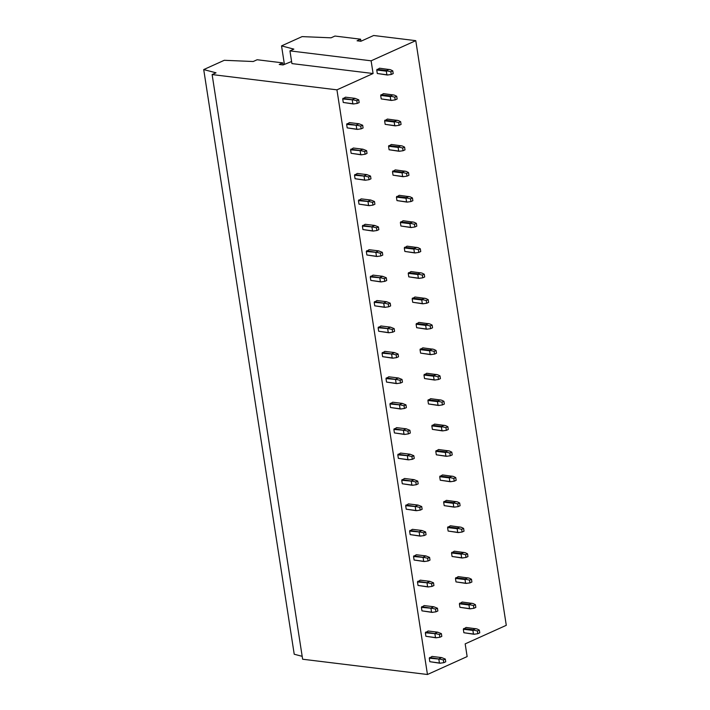 <?xml version="1.0" encoding="UTF-8"?>
<svg xmlns="http://www.w3.org/2000/svg" width="710" height="710" viewBox="0 0 710 710"><rect width="100%" height="100%" fill="white"/><g stroke="black" fill="none" stroke-linecap="round" stroke-linejoin="round"><path stroke-width="1.06" d="M371.117 60.811L289.946 50.88L293.851 49.123L281.542 45.884L302.096 36.609L331.046 37.816L334.96 36.05L360.609 39.192L357.068 40.789L360.902 41.26L373.655 35.5L415.776 40.656L371.117 60.811L373.087 73.52L336.939 89.842L427.455 674.5L302.629 659.226L212.121 74.568L216.017 72.811L203.717 69.58L294.224 654.238L302.185 656.324M336.939 89.842L212.121 74.568M203.717 69.58L224.271 60.297L253.221 61.513L257.135 59.746L282.784 62.879L283.104 64.938M282.784 62.879L279.243 64.477L283.068 64.947L291.597 61.521M289.946 50.88L291.916 63.589L373.087 73.52M415.776 40.656L506.283 625.315L465.174 643.872L467.144 656.581L427.455 674.5M281.542 45.884L284.399 64.344M360.609 39.192L360.928 41.242M388.166 74.967L377.294 73.494L387.296 75.011L391.263 74.47L393.198 73.6L392.772 70.858L390.385 69.686L379.513 68.213L376.753 69.997L386.32 71.169L387.545 70.964L386.604 70.503L389.08 69.385M391.263 74.47L390.837 71.737L392.772 70.858M390.837 71.737L387.545 70.964M386.604 70.503L377.028 69.332M386.861 74.665L386.32 71.169M377.294 73.494L376.753 69.997M354.13 103.935L343.258 102.462L353.26 103.971L357.219 103.438L359.162 102.559L358.736 99.826L355.044 98.353L345.468 97.181L342.717 98.956L353.509 99.932L342.992 98.299M357.219 103.438L356.802 100.696L358.736 99.826M352.559 99.471L355.044 98.353M356.802 100.696L353.509 99.932M343.258 102.462L342.717 98.956M352.826 103.633L352.284 100.128M392.106 100.394L381.226 98.921L391.237 100.429L395.195 99.888L397.139 99.018L396.712 96.276L394.316 95.104L383.444 93.631L380.684 95.415L390.26 96.587L391.485 96.391L390.536 95.921L393.012 94.803M395.195 99.888L394.769 97.155L396.712 96.276M394.769 97.155L391.485 96.391M390.536 95.921L380.959 94.749M390.802 100.083L390.26 96.587M381.226 98.921L380.684 95.415M358.062 129.353L347.19 127.88L357.192 129.398L361.159 128.856L363.094 127.977L362.677 125.244L358.976 123.771L349.409 122.599L346.649 124.383L357.45 125.35L346.924 123.718M361.159 128.856L360.733 126.123L362.677 125.244M356.5 124.889L358.976 123.771M360.733 126.123L357.45 125.35M347.19 127.88L346.649 124.383M356.766 129.051L356.225 125.555M396.038 125.812L385.166 124.339L395.168 125.848L399.127 125.315L401.07 124.436L400.644 121.694L398.257 120.531L387.376 119.058L384.625 120.833L394.192 122.005L395.417 121.809L394.467 121.348L396.952 120.221M399.127 125.315L398.709 122.573L400.644 121.694M398.709 122.573L395.417 121.809M394.467 121.348L384.9 120.176M394.733 125.51L394.192 122.005M385.166 124.339L384.625 120.833M362.002 154.78L351.13 153.298L361.133 154.815L365.091 154.274L367.034 153.404L366.608 150.662L362.916 149.189L353.34 148.017L350.58 149.801L361.381 150.768L350.864 149.135M365.091 154.274L364.674 151.541L366.608 150.662M360.431 150.307L362.916 149.189M364.674 151.541L361.381 150.768M351.13 153.298L350.58 149.801M360.698 154.469L360.156 150.973M399.97 151.23L389.098 149.757L399.1 151.266L403.067 150.733L405.002 149.854L404.585 147.121L402.188 145.949L391.317 144.476L388.556 146.251L398.132 147.423L399.357 147.227L398.408 146.766L400.884 145.648M403.067 150.733L402.641 147.991L404.585 147.121M402.641 147.991L399.357 147.227M398.408 146.766L388.832 145.594M398.674 150.928L398.132 147.423M389.098 149.757L388.556 146.251M365.934 180.198L355.062 178.725L365.064 180.233L369.031 179.701L370.966 178.822L370.54 176.08L366.848 174.607L357.281 173.435L354.521 175.219L365.313 176.195L354.796 174.562M369.031 179.701L368.605 176.959L370.54 176.08M364.372 175.734L366.848 174.607M368.605 176.959L365.313 176.195M355.062 178.725L354.521 175.219M364.638 179.896L364.088 176.391M403.91 176.648L393.038 175.175L403.04 176.692L406.999 176.151L408.942 175.272L408.516 172.539L406.12 171.367L395.248 169.894L392.488 171.678L402.064 172.841L403.289 172.645L402.339 172.184L404.824 171.066M406.999 176.151L406.573 173.417L408.516 172.539M406.573 173.417L403.289 172.645M402.339 172.184L392.772 171.012M402.605 176.346L402.064 172.841M393.038 175.175L392.488 171.678M369.874 205.616L358.994 204.143L369.005 205.651L372.963 205.119L374.907 204.24L374.481 201.507L370.789 200.034L361.212 198.862L358.452 200.637L369.253 201.613L358.727 199.98M372.963 205.119L372.537 202.377L374.481 201.507M368.304 201.152L370.789 200.034M372.537 202.377L369.253 201.613M358.994 204.143L358.452 200.637M368.57 205.314L368.029 201.809M407.842 202.075L396.97 200.593L406.972 202.11L410.939 201.569L412.874 200.699L412.448 197.957L410.06 196.785L399.189 195.312L396.428 197.096L405.996 198.267L407.22 198.063L406.28 197.602L408.756 196.484M410.939 201.569L410.513 198.835L412.448 197.957M410.513 198.835L407.22 198.063M406.28 197.602L396.704 196.43M406.546 201.764L405.996 198.267M396.97 200.593L396.428 197.096M373.806 231.034L362.934 229.561L372.936 231.07L376.904 230.537L378.838 229.658L378.412 226.925L374.72 225.452L365.144 224.28L362.393 226.055L373.185 227.031L362.668 225.398M376.904 230.537L376.477 227.795L378.412 226.925M372.235 226.57L374.72 225.452M376.477 227.795L373.185 227.031M362.934 229.561L362.393 226.055M372.502 230.732L371.96 227.227M411.782 227.493L400.901 226.02L410.912 227.528L414.871 226.996L416.814 226.117L416.388 223.375L413.992 222.203L403.12 220.73L400.36 222.514L409.936 223.685L411.161 223.49L410.211 223.029L412.696 221.902M414.871 226.996L414.445 224.254L416.388 223.375M414.445 224.254L411.161 223.49M410.211 223.029L400.635 221.857M410.478 227.191L409.936 223.685M400.901 226.02L400.36 222.514M377.738 256.452L366.866 254.979L376.868 256.496L380.835 255.955L382.77 255.085L382.353 252.343L378.652 250.87L369.085 249.698L366.325 251.482L377.125 252.449L366.6 250.816M380.835 255.955L380.409 253.221L382.353 252.343M376.176 251.988L378.652 250.87M380.409 253.221L377.125 252.449M366.866 254.979L366.325 251.482M376.442 256.15L375.901 252.653M415.714 252.911L404.842 251.438L414.844 252.946L418.802 252.414L420.746 251.535L420.32 248.802L417.933 247.63L407.052 246.157L404.301 247.932L413.868 249.103L415.093 248.908L414.143 248.447L416.628 247.328M418.802 252.414L418.385 249.671L420.32 248.802M418.385 249.671L415.093 248.908M414.143 248.447L404.576 247.275M414.409 252.609L413.868 249.103M404.842 251.438L404.301 247.932M381.678 281.879L370.806 280.406L380.808 281.914L384.767 281.373L386.71 280.503L386.284 277.761L382.592 276.288L373.016 275.116L370.256 276.9L381.057 277.876L370.54 276.234M384.767 281.373L384.35 278.639L386.284 277.761M380.107 277.406L382.592 276.288M384.35 278.639L381.057 277.876M370.806 280.406L370.256 276.9M380.374 281.577L379.832 278.071M419.645 278.329L408.774 276.856L418.776 278.364L422.743 277.832L424.678 276.953L424.26 274.22L421.864 273.048L410.992 271.575L408.232 273.35L417.808 274.522L419.033 274.326L418.083 273.865L420.56 272.746M422.743 277.832L422.317 275.089L424.26 274.22M422.317 275.089L419.033 274.326M418.083 273.865L408.507 272.693M418.35 278.027L417.808 274.522M408.774 276.856L408.232 273.35M385.61 307.297L374.738 305.824L384.74 307.332L388.707 306.8L390.642 305.921L390.216 303.179L386.524 301.706L376.957 300.543L374.197 302.318L384.989 303.294L374.472 301.661M388.707 306.8L388.281 304.058L390.216 303.179M384.048 302.833L386.524 301.706M388.281 304.058L384.989 303.294M374.738 305.824L374.197 302.318M384.314 306.995L383.764 303.489M423.586 303.747L412.714 302.274L422.716 303.791L426.674 303.25L428.618 302.38L428.192 299.638L425.796 298.466L414.924 296.993L412.164 298.777L421.74 299.948L422.965 299.744L422.015 299.283L424.5 298.164M426.674 303.25L426.257 300.516L428.192 299.638M426.257 300.516L422.965 299.744M422.015 299.283L412.448 298.111M422.281 303.445L421.74 299.948M412.714 302.274L412.164 298.777M389.55 332.715L378.67 331.242L388.681 332.75L392.639 332.218L394.582 331.339L394.156 328.606L390.464 327.132L380.888 325.961L378.128 327.736L388.929 328.712L378.412 327.079M392.639 332.218L392.213 329.476L394.156 328.606M387.98 328.251L390.464 327.132M392.213 329.476L388.929 328.712M378.67 331.242L378.128 327.736M388.246 332.413L387.704 328.908M427.518 329.174L416.646 327.7L426.648 329.209L430.615 328.668L432.55 327.798L432.124 325.056L429.736 323.884L418.864 322.411L416.104 324.195L425.672 325.366L426.896 325.171L425.956 324.701L428.432 323.582M430.615 328.668L430.189 325.934L432.124 325.056M430.189 325.934L426.896 325.171M425.956 324.701L416.38 323.529M426.222 328.872L425.672 325.366M416.646 327.7L416.104 324.195M393.482 358.133L382.61 356.66L392.612 358.177L396.579 357.636L398.514 356.757L398.088 354.024L394.396 352.55L384.82 351.379L382.069 353.163L392.861 354.13L382.344 352.497M396.579 357.636L396.153 354.902L398.088 354.024M391.911 353.669L394.396 352.55M396.153 354.902L392.861 354.13M382.61 356.66L382.069 353.163M392.177 357.831L391.636 354.334M431.458 354.592L420.577 353.118L430.588 354.627L434.547 354.095L436.49 353.216L436.064 350.474L433.668 349.311L422.796 347.838L420.036 349.613L429.612 350.784L430.837 350.589L429.887 350.128L432.372 349M434.547 354.095L434.121 351.352L436.064 350.474M434.121 351.352L430.837 350.589M429.887 350.128L420.311 348.956M430.154 354.29L429.612 350.784M420.577 353.118L420.036 349.613M397.414 383.56L386.542 382.078L396.544 383.595L400.511 383.054L402.446 382.184L402.029 379.442L398.328 377.968L388.76 376.797L386 378.581L396.801 379.548L386.275 377.915M400.511 383.054L400.085 380.32L402.029 379.442M395.852 379.087L398.328 377.968M400.085 380.32L396.801 379.548M386.542 382.078L386 378.581M396.118 383.249L395.577 379.752M435.39 380.01L424.518 378.536L434.52 380.045L438.487 379.513L440.422 378.634L439.996 375.901L437.608 374.729L426.728 373.256L423.976 375.031L433.544 376.202L434.768 376.007L433.819 375.546L436.304 374.427M438.487 379.513L438.061 376.77L439.996 375.901M438.061 376.77L434.768 376.007M433.819 375.546L424.252 374.374M434.085 379.708L433.544 376.202M424.518 378.536L423.976 375.031M401.354 408.978L390.482 407.505L400.484 409.013L404.443 408.481L406.386 407.602L405.96 404.86L402.268 403.386L392.692 402.215L389.941 403.999L400.733 404.975L390.216 403.342M404.443 408.481L404.025 405.738L405.96 404.86M399.783 404.514L402.268 403.386M404.025 405.738L400.733 404.975M390.482 407.505L389.941 403.999M400.049 408.676L399.508 405.17M439.321 405.428L428.449 403.954L438.452 405.472L442.419 404.931L444.353 404.052L443.936 401.319L441.54 400.147L430.668 398.674L427.908 400.458L437.484 401.62L438.709 401.425L437.759 400.964L440.236 399.845M442.419 404.931L441.993 402.197L443.936 401.319M441.993 402.197L438.709 401.425M437.759 400.964L428.183 399.792M438.026 405.126L437.484 401.62M428.449 403.954L427.908 400.458M405.286 434.396L394.414 432.923L404.416 434.431L408.383 433.899L410.318 433.02L409.901 430.287L406.2 428.813L396.633 427.642L393.873 429.417L404.664 430.393L394.148 428.76M408.383 433.899L407.957 431.156L409.901 430.287M403.724 429.932L406.2 428.813M407.957 431.156L404.664 430.393M394.414 432.923L393.873 429.417M403.99 434.094L403.44 430.588M443.262 430.855L432.39 429.373L442.392 430.89L446.35 430.349L448.294 429.479L447.868 426.737L445.472 425.565L434.6 424.092L431.84 425.876L441.416 427.047L442.641 426.843L441.691 426.382L444.176 425.263M446.35 430.349L445.933 427.615L447.868 426.737M445.933 427.615L442.641 426.843M441.691 426.382L432.124 425.21M441.957 430.544L441.416 427.047M432.39 429.373L431.84 425.876M409.226 459.814L398.345 458.341L408.356 459.849L412.315 459.317L414.258 458.438L413.832 455.705L410.14 454.231L400.564 453.06L397.804 454.835L408.605 455.811L398.088 454.178M412.315 459.317L411.889 456.574L413.832 455.705M407.655 455.35L410.14 454.231M411.889 456.574L408.605 455.811M398.345 458.341L397.804 454.835M407.922 459.512L407.38 456.006M447.193 456.273L436.322 454.799L446.324 456.308L450.291 455.776L452.226 454.897L451.8 452.155L449.412 450.983L438.54 449.51L435.78 451.294L445.347 452.465L446.572 452.27L445.631 451.808L448.108 450.681M450.291 455.776L449.865 453.033L451.8 452.155M449.865 453.033L446.572 452.27M445.631 451.808L436.055 450.637M445.898 455.971L445.347 452.465M436.322 454.799L435.78 451.294M413.158 485.232L402.286 483.759L412.288 485.276L416.255 484.735L418.19 483.865L417.764 481.123L414.072 479.649L404.496 478.478L401.745 480.262L412.537 481.229L402.02 479.596M416.255 484.735L415.829 482.001L417.764 481.123M411.587 480.768L414.072 479.649M415.829 482.001L412.537 481.229M402.286 483.759L401.745 480.262M411.853 484.93L411.312 481.433M451.134 481.691L440.253 480.217L450.264 481.726L454.222 481.194L456.166 480.315L455.74 477.582L453.344 476.41L442.472 474.937L439.712 476.712L449.288 477.883L450.513 477.688L449.563 477.226L452.048 476.108M454.222 481.194L453.796 478.451L455.74 477.582M453.796 478.451L450.513 477.688M449.563 477.226L439.996 476.055M449.829 481.389L449.288 477.883M440.253 480.217L439.712 476.712M417.089 510.659L406.218 509.185L416.22 510.694L420.187 510.153L422.13 509.283L421.704 506.541L418.004 505.067L408.436 503.896L405.676 505.68L416.477 506.656L405.951 505.014M420.187 510.153L419.761 507.419L421.704 506.541M415.527 506.186L418.004 505.067M419.761 507.419L416.477 506.656M406.218 509.185L405.676 505.68M415.794 510.357L415.252 506.851M455.066 507.109L444.194 505.635L454.196 507.144L458.163 506.612L460.098 505.733L459.672 502.999L457.284 501.828L446.404 500.355L443.652 502.13L453.22 503.301L454.444 503.106L453.495 502.644L455.98 501.526M458.163 506.612L457.737 503.869L459.672 502.999M457.737 503.869L454.444 503.106M453.495 502.644L443.927 501.473M453.761 506.807L453.22 503.301M444.194 505.635L443.652 502.13M421.03 536.077L410.158 534.603L420.16 536.112L424.118 535.58L426.062 534.701L425.636 531.959L421.944 530.485L412.368 529.323L409.617 531.098L420.409 532.074L409.892 530.441M424.118 535.58L423.701 532.837L425.636 531.959M419.459 531.612L421.944 530.485M423.701 532.837L420.409 532.074M410.158 534.603L409.617 531.098M419.725 535.775L419.184 532.269M458.997 532.527L448.125 531.053L458.127 532.571L462.095 532.03L464.029 531.16L463.612 528.417L461.216 527.246L450.344 525.773L447.584 527.557L457.16 528.728L458.385 528.524L457.435 528.062L459.911 526.944M462.095 532.03L461.669 529.296L463.612 528.417M461.669 529.296L458.385 528.524M457.435 528.062L447.859 526.891M457.702 532.225L457.16 528.728M448.125 531.053L447.584 527.557M424.962 561.495L414.09 560.021L424.092 561.53L428.059 560.998L429.994 560.119L429.577 557.385L425.876 555.912L416.308 554.741L413.548 556.516L424.34 557.492L413.823 555.859M428.059 560.998L427.633 558.255L429.577 557.385M423.4 557.03L425.876 555.912M427.633 558.255L424.34 557.492M414.09 560.021L413.548 556.516M423.666 561.193L423.124 557.687M462.938 557.953L452.066 556.48L462.068 557.989L466.026 557.448L467.97 556.578L467.544 553.835L465.148 552.664L454.276 551.191L451.524 552.975L461.092 554.146L462.316 553.951L461.367 553.481L463.852 552.362M466.026 557.448L465.609 554.714L467.544 553.835M465.609 554.714L462.316 553.951M461.367 553.481L451.8 552.309M461.633 557.652L461.092 554.146M452.066 556.48L451.524 552.975M428.902 586.913L418.021 585.439L428.032 586.957L431.991 586.416L433.934 585.537L433.508 582.803L429.816 581.33L420.24 580.159L417.48 581.943L428.281 582.91L417.764 581.277M431.991 586.416L431.565 583.682L433.508 582.803M427.331 582.448L429.816 581.33M431.565 583.682L428.281 582.91M418.021 585.439L417.48 581.943M427.597 586.611L427.056 583.114M466.869 583.371L455.997 581.898L466 583.407L469.967 582.875L471.901 581.996L471.484 579.253L469.088 578.091L458.216 576.618L455.456 578.393L465.023 579.564L466.248 579.369L465.307 578.907L467.784 577.78M469.967 582.875L469.541 580.132L471.484 579.253M469.541 580.132L466.248 579.369M465.307 578.907L455.731 577.736M465.574 583.07L465.023 579.564M455.997 581.898L455.456 578.393M432.834 612.34L421.962 610.857L431.964 612.375L435.931 611.834L437.866 610.964L437.44 608.221L433.748 606.748L424.172 605.577L421.42 607.361L432.212 608.328L421.696 606.695M435.931 611.834L435.505 609.1L437.44 608.221M431.272 607.866L433.748 606.748M435.505 609.1L432.212 608.328M421.962 610.857L421.42 607.361M431.529 612.029L430.988 608.532M470.81 608.789L459.929 607.316L469.94 608.825L473.898 608.292L475.842 607.414L475.416 604.68L473.02 603.509L462.148 602.036L459.388 603.811L468.964 604.982L470.189 604.787L469.239 604.325L471.724 603.207M473.898 608.292L473.472 605.55L475.416 604.68M473.472 605.55L470.189 604.787M469.239 604.325L459.672 603.154M469.505 608.488L468.964 604.982M459.929 607.316L459.388 603.811M436.765 637.757L425.893 636.284L435.896 637.793L439.863 637.26L441.806 636.382L441.38 633.639L437.68 632.166L428.112 630.995L425.352 632.779L436.153 633.755L425.627 632.122M439.863 637.26L439.437 634.518L441.38 633.639M435.203 633.293L437.68 632.166M439.437 634.518L436.153 633.755M425.893 636.284L425.352 632.779M435.47 637.456L434.928 633.95M474.741 634.207L463.87 632.734L473.872 634.252L477.839 633.71L479.774 632.832L479.348 630.098L476.96 628.927L466.079 627.454L463.328 629.237L472.896 630.409L474.12 630.205L473.171 629.743L475.656 628.625M477.839 633.71L477.413 630.977L479.348 630.098M477.413 630.977L474.12 630.205M473.171 629.743L463.603 628.572M473.437 633.906L472.896 630.409M463.87 632.734L463.328 629.237M440.706 663.175L429.834 661.702L439.836 663.211L443.794 662.678L445.738 661.8L445.312 659.066L441.62 657.593L432.044 656.422L429.293 658.197L440.085 659.173L429.568 657.54M443.794 662.678L443.377 659.936L445.312 659.066M439.135 658.711L441.62 657.593M443.377 659.936L440.085 659.173M429.834 661.702L429.293 658.197M439.401 662.874L438.86 659.368"/></g></svg>
